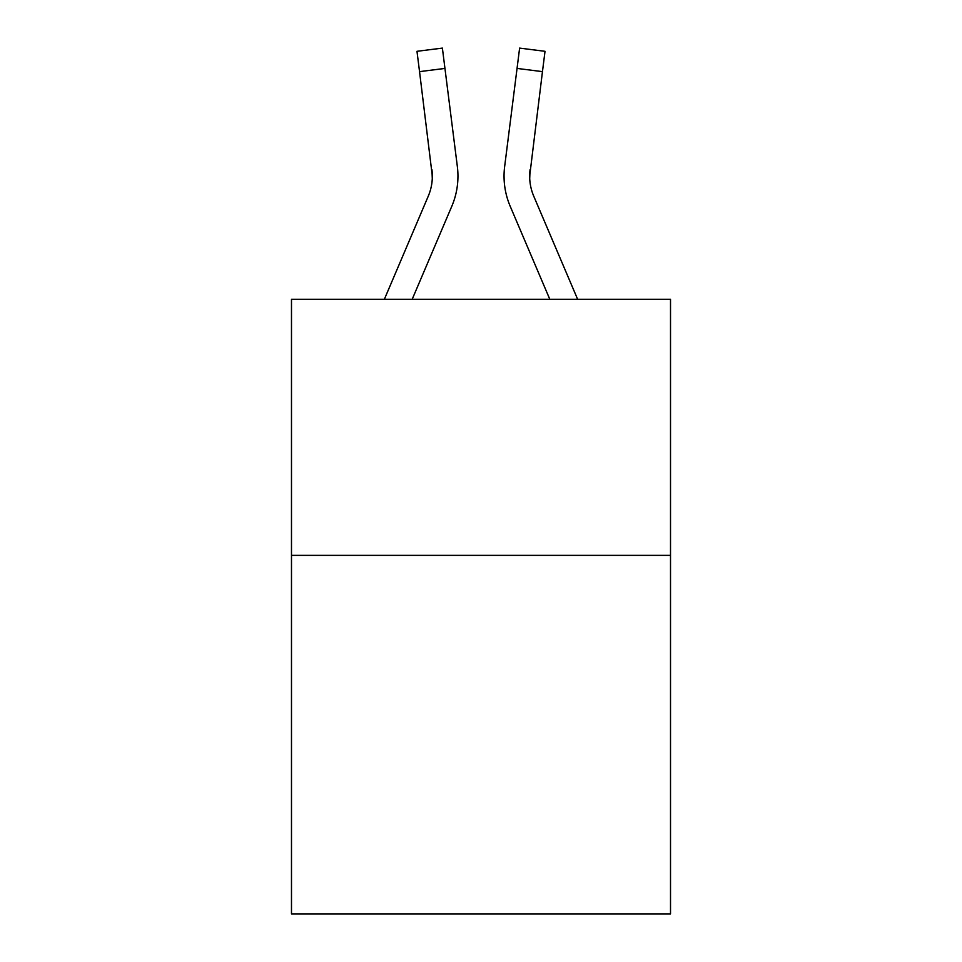 <?xml version="1.0" encoding="UTF-8"?>
<svg xmlns="http://www.w3.org/2000/svg" width="962" height="962" viewBox="0 0 962 962"><rect width="100%" height="100%" fill="white"/><g stroke="black" fill="none" stroke-linecap="round" stroke-linejoin="round"><path stroke-width="1.44" d="M670.514 555.375L670.514 913.9L291.486 913.9L291.486 299.278L670.514 299.278L670.514 555.375L291.486 555.375M412.193 299.278L451.815 206.241A76.828 76.828 0 0 0 457.347 166.51L444.949 68.422L419.54 71.633L416.979 51.311L442.388 48.1L444.949 68.422M457.864 179.894L457.948 176.106M456.962 163.444L457.347 166.51M577.633 299.278L533.754 196.212A51.214 51.214 0 0 1 529.653 176.238L542.46 71.633L517.051 68.422L519.612 48.1L545.021 51.311L542.46 71.633M549.807 299.278L510.185 206.241A76.828 76.828 0 0 1 504.653 166.51L517.051 68.422M529.713 178.643L530.062 169.721A51.214 51.214 0 0 0 533.754 196.212A51.214 51.214 0 0 1 529.653 176.238L529.653 176.238A51.214 51.214 0 0 0 533.754 196.212A51.214 51.214 0 0 1 529.653 176.238A51.214 51.214 0 0 0 533.754 196.212A51.214 51.214 0 0 1 529.653 176.238A51.214 51.214 0 0 0 533.754 196.212A51.214 51.214 0 0 1 529.653 176.238A51.214 51.214 0 0 0 533.754 196.212A51.214 51.214 0 0 1 529.653 176.238A51.214 51.214 0 0 0 533.754 196.212A51.214 51.214 0 0 1 529.653 176.238A51.214 51.214 0 0 0 533.754 196.212A51.214 51.214 0 0 1 529.653 176.238A51.214 51.214 0 0 0 533.754 196.212A51.214 51.214 0 0 1 529.653 176.238A51.214 51.214 0 0 0 533.754 196.212A51.214 51.214 0 0 1 529.653 176.238A51.214 51.214 0 0 0 533.754 196.212A51.214 51.214 0 0 1 529.653 176.238A51.214 51.214 0 0 0 533.754 196.212A51.214 51.214 0 0 1 529.653 176.238A51.214 51.214 0 0 0 533.754 196.212A51.214 51.214 0 0 1 529.653 176.238A51.214 51.214 0 0 0 533.754 196.212A51.214 51.214 0 0 1 529.653 176.238A51.214 51.214 0 0 0 533.754 196.212A51.214 51.214 0 0 1 529.653 176.238A51.214 51.214 0 0 0 533.754 196.212A51.214 51.214 0 0 1 529.653 176.238M384.367 299.278L428.246 196.212A51.214 51.214 0 0 0 432.347 176.25L419.54 71.633M428.246 196.212A51.214 51.214 0 0 0 431.938 169.721L432.287 178.643M504.136 179.894L504.052 176.106M504.653 166.51L505.038 163.444M416.979 51.311L442.388 48.1"/></g></svg>
